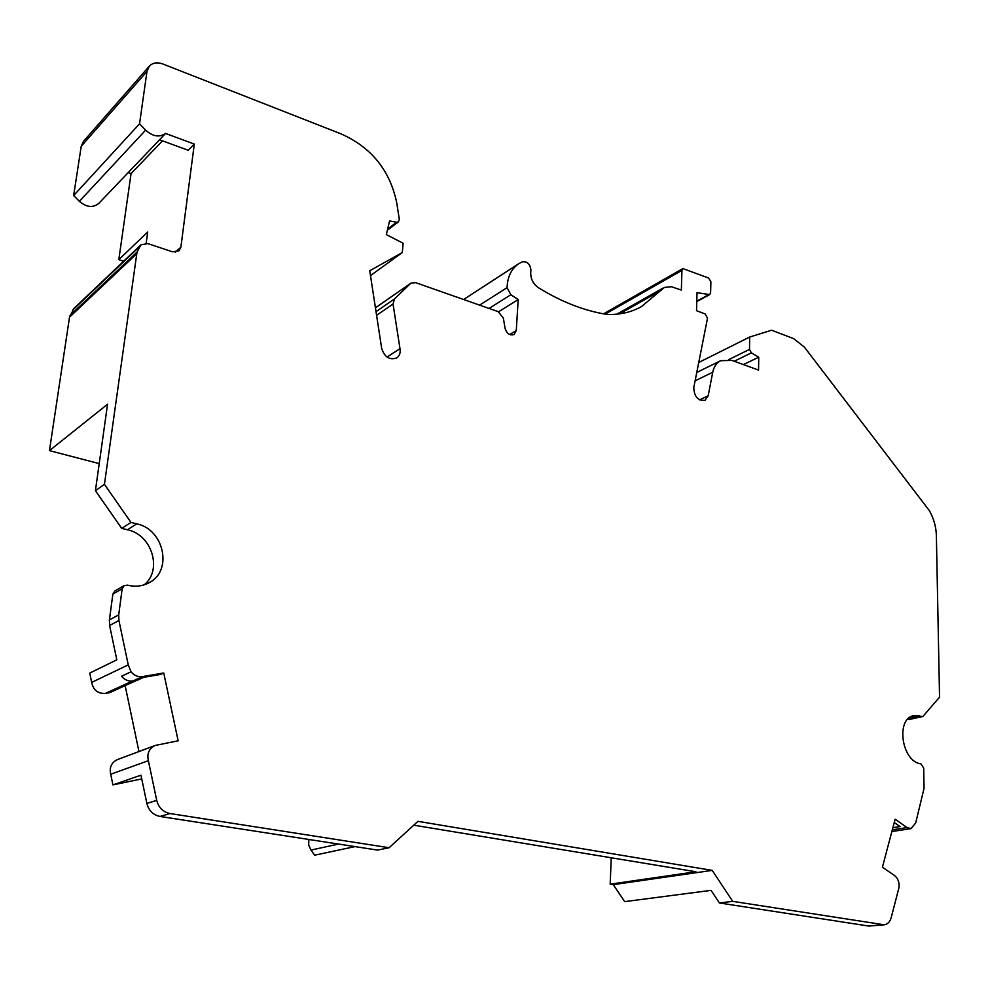 <?xml version="1.0" encoding="UTF-8"?>
<svg xmlns="http://www.w3.org/2000/svg" width="989" height="989" viewBox="0 0 989 989"><rect width="100%" height="100%" fill="white"/><g stroke="black" fill="none" stroke-linecap="round" stroke-linejoin="round"><path stroke-width="1.48" d="M892.894 827.669L900.039 826.569L894.266 822.527M410.522 283.522L394.487 298.938L393.041 304.031L399.989 348.697C400.656 352.838 399.568 355.916 396.725 357.944C389.579 360.33 384.56 357.153 381.667 348.388L369.738 270.751L402.313 252.541L403.116 243.245L386.328 234.603L389.579 220.955L396.589 222.253L398.456 221.857L399.321 219.274L396.676 202.535C389.814 170.133 371.221 147.225 340.896 133.812L162.814 63.976C157.189 61.973 152.689 62.715 149.302 66.176L146.978 71.406L139.548 123.798L145.618 130.152C152.763 136.556 159.414 137.644 165.559 133.441L194.301 144.085L180.888 247.151L179.046 250.761L172.482 251.824L147.843 243.591L140.982 244.79L137.001 252.121L104.438 484.338L130.981 522.427L136.779 523.849C164.075 529.263 172.976 570.789 149.215 582.657C142.601 586.242 135.394 587.083 127.593 585.154L124.268 585.562L122.179 588.752L118.705 614.898L118.927 620.499L128.249 664.892L131.043 671.791L121.56 676.241C124.663 679.975 128.483 681.545 133.008 680.951L137.384 680.209L143.764 677.304L160.478 674.449L163.741 672.977L178.144 740.81L155.224 745.446C149.079 748.45 146.805 753.531 148.375 760.677L156.719 800.361C158.636 807.667 163.074 812.056 170.009 813.539L389.097 847.734L417.951 821.34L712.204 870.382L732.713 901.35L884.253 924.802C887.652 924.295 889.976 921.884 891.225 917.557L898.976 887.615C899.52 882.423 898.049 878.393 894.551 875.525L882.411 867.229L895.132 819.226L907.049 827.57L910.968 828.634L915.703 822.935L924.047 788.344L923.714 768.094L920.944 763.854C901.523 761.703 895.428 718.224 914.021 715.591L922.861 716.506L939.55 697.183L936.373 535.84C936.163 527.038 933.826 518.632 929.363 510.633L804.378 347.127L793.623 338.621L771.605 330.227L749.687 337.039L749.489 349.414L751.38 352.888L758.748 357.19L758.563 370.096L731.996 360.429L720.66 360.701C716.543 362.827 713.897 366.672 712.735 372.223L708.173 395.798L705.009 400.298C697.863 400.866 694.13 396.601 693.784 387.515L707.506 318.235L705.219 313.995L696.528 310.707L697.022 292.682L709.669 294.598L710.609 292.769L710.881 281.704L708.557 277.983L682.855 268.588L681.94 270.38L681.347 290.074L671.469 286.723L664.435 287.428L641.354 306.664C631.205 312.314 619.744 314.898 606.962 314.415C584.363 310.843 561.554 301.966 538.572 287.799C533.343 284.115 530.722 279.17 530.71 272.964L530.895 269.861C530.067 263.964 527.224 261.281 522.353 261.788L518.805 263.667C511.4 268.736 507.493 276.735 507.073 287.663L510.868 294.734L518.199 299.58L516.27 330.549L514.107 334.505C509.854 335.778 506.85 333.713 505.07 328.299L503.364 318.137L498.184 311.646L415.603 282.644L411.053 283.089L375.437 307.839M128.249 664.892L91.668 682.398C93.287 690.099 97.874 693.771 105.403 693.4L109.705 692.659L136.742 680.321M131.043 671.791C134.17 675.574 138.015 677.168 142.589 676.575L163.741 672.977M138.955 751.541L125.146 685.612M165.559 133.441L159.538 139.746L188.145 150.266L194.301 144.085M146.174 243.22L147.72 231.995L118.816 259.637L123.674 261.22M141.736 778.912L112.919 784.895L110.706 774.226C109.21 767.377 111.46 762.494 117.431 759.589L155.224 745.446M91.668 682.398L89.739 673.101L116.801 659.811L109.606 625.493L118.927 620.499M110.706 774.226L148.375 760.677M698.753 362.469L749.687 337.039M743.431 364.582L758.748 357.19M619.522 313.872L658.971 291.619M498.543 311.782L518.199 299.58M399.976 348.697L386.996 357.041M370.479 275.622L402.313 252.541M149.302 66.176L83.472 141.365L81.209 146.323L73.668 195.538L139.548 123.798M73.668 195.538L79.367 201.323C86.488 207.381 92.966 208.061 98.826 203.363L159.575 139.758M162.505 140.834L131.055 173.619L128.199 172.605M131.055 173.619L118.816 259.637M140.982 244.79L73.915 308.481L69.514 317.197L49.45 450.625L107.554 404.229L95.414 490.717L104.438 484.338M732.713 901.35L719.411 902.969L711.054 890.36L624.702 901.634L613.267 884.648L712.204 870.382M413.761 825.172L695.885 871.754L610.188 884.166L611.227 857.772M613.267 884.648L610.188 884.166M719.411 902.969L868.799 926.063L884.253 924.802M907.939 719.052L909.472 719.423L922.861 716.506M95.414 490.717L121.709 528.373L130.981 522.427M121.709 528.373L127.457 529.77C151.947 534.678 162.765 570.109 144.184 584.845M124.268 585.562L114.959 590.89L112.87 594.068L109.396 619.942L109.606 625.493M112.919 784.895L140.957 775.178L146.867 803.427C148.77 810.659 153.159 814.998 160.045 816.457L377.575 850.095L389.097 847.734M338.498 844.062L311.003 850.07L314.613 855.201L354.977 846.609M311.003 850.07L308.679 845.051L308.865 839.476M49.45 450.625L99.209 463.606M105.403 693.4L132.415 681.038M892.325 829.833L907.049 827.57M133.008 680.951L142.589 676.575M180.888 247.151L175.263 252.244M728.782 359.576L749.489 349.414M734.258 361.245L751.38 352.888M695.119 380.814L712.735 372.223M699.557 399.865L708.173 395.798M696.788 301.138L708.569 294.747M605.181 314.119L681.94 270.38M479.616 305.119L507.073 287.663M489.061 308.444L510.868 294.734M509.632 334.517L516.27 330.549M394.487 298.938L376.018 311.659M393.041 304.031L376.586 315.318M387.663 228.991L396.589 222.253M81.209 146.323L146.978 71.406M145.618 130.152L79.367 201.323M139.795 246.397L72.778 310.014M70.071 315.404L137.001 252.121M69.514 317.197L136.42 254.037M868.799 926.063L882.621 924.752M909.114 717.989L919.56 715.69M127.457 529.77L136.779 523.849M112.87 594.068L122.179 588.752M109.396 619.942L118.705 614.898M146.867 803.427L156.719 800.361M160.045 816.457L170.009 813.539M891.868 831.539L910.968 828.634M696.763 372.47L720.66 360.701M696.775 301.583L709.669 294.598M603.574 313.834L682.855 268.588M616.852 314.181L662.877 288.17M463.606 299.506L518.805 263.667M411.053 283.089L375.424 307.777M387.379 230.227L398.456 221.857"/></g></svg>
